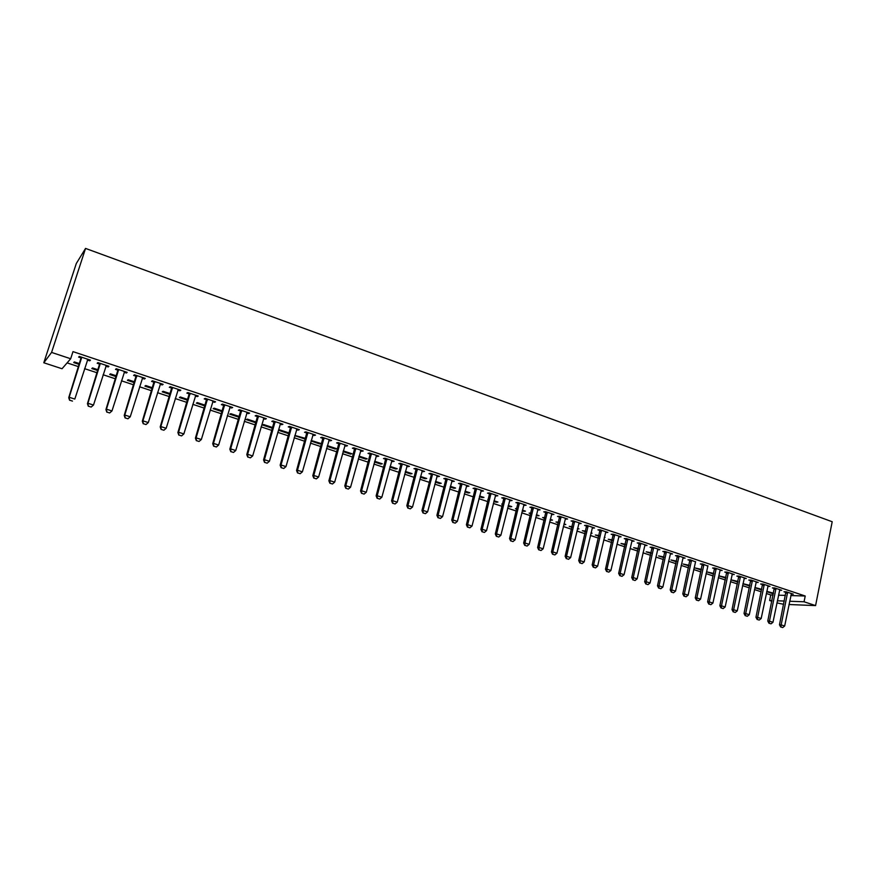 <?xml version="1.0" encoding="UTF-8"?>
<svg xmlns="http://www.w3.org/2000/svg" width="876" height="876" viewBox="0 0 876 876"><rect width="100%" height="100%" fill="white"/><g stroke="black" fill="none" stroke-linecap="round" stroke-linejoin="round"><path stroke-width="1.31" d="M67.102 362.894L78.698 366.715M84.567 368.654L97.258 372.837M103.105 374.764L115.61 378.881M121.446 380.808L133.754 384.871M139.58 386.787L151.701 390.795M157.505 392.7L169.462 396.642M175.244 398.547L187.026 402.434M192.786 404.34L204.393 408.161M210.141 410.067L221.584 413.833M227.311 415.728L238.579 419.44M244.294 421.323L255.409 424.991M261.103 426.864L272.053 430.477M277.736 432.35L288.522 435.909M294.183 437.781L304.815 441.285M310.465 443.147L320.945 446.607M326.573 448.457L336.91 451.874M342.527 453.724L352.71 457.075M358.306 458.925L368.347 462.232M373.921 464.072L383.819 467.335M389.382 469.175L399.149 472.394M404.69 474.223L414.315 477.398M419.834 479.216L429.328 482.347M434.835 484.165L444.187 487.253M449.684 489.06L458.904 492.104M464.389 493.911L473.478 496.911M478.942 498.707L487.91 501.663M493.352 503.459L502.2 506.383M507.62 508.168L516.347 511.047M521.757 512.832L530.352 515.668M535.751 517.442L544.237 520.245M549.613 522.019L557.979 524.779M563.334 526.542L571.59 529.268M576.934 531.031L585.069 533.714M590.402 535.466L598.428 538.116M603.739 539.868L611.656 542.474M616.956 544.226L624.763 546.799M630.041 548.54L637.75 551.081M643.017 552.822L650.616 555.329M655.861 557.059L663.351 559.523M668.585 561.253L675.987 563.695M681.2 565.414L688.492 567.812M693.693 569.531L700.888 571.908M706.078 573.616L713.173 575.959M718.353 577.667L725.35 579.978M730.507 581.675L737.417 583.953M742.552 585.65L749.374 587.895M754.499 589.581L761.222 591.804M766.336 593.49L770.77 594.946L769.632 600.509L771.964 600.597M62.043 368.741L43.8 362.774L76.289 263.523L85.552 248.423L832.2 521.735L815.578 605.601L804.058 601.779L805.208 596.008L72.982 351.626L70.682 358.755L62.043 368.741M783.637 604.298L776.935 602.896M771.833 601.232L769.632 600.509M97.97 370.603L91.816 368.566L92.473 367.92L98.211 369.825M108.46 366.135L108.197 366.956L108.92 366.288L97.86 362.609L97.17 363.288L99.82 364.164M108.197 366.956L105.854 366.168M134.444 382.659L127.403 380.337L128.17 379.735L134.685 381.892M144.671 378.191L144.42 379.001L145.252 378.388L134.444 374.786L133.634 375.421L136.251 376.286M144.42 379.001L142.24 378.279M170.13 394.452L162.235 391.846L163.1 391.287L170.36 393.696M180.106 389.984L179.854 390.795L180.795 390.214L170.218 386.699L169.309 387.28L171.882 388.134M179.854 390.795L177.828 390.116M205.05 405.993L196.344 403.124L197.308 402.61L205.269 405.238M214.773 401.526L214.532 402.325L215.573 401.799L205.225 398.35L204.207 398.898L206.747 399.73M214.532 402.325L212.66 401.701M239.214 417.294L229.742 414.162L230.793 413.68L239.433 416.538M248.707 412.826L248.477 413.614L249.616 413.133L239.476 409.749L238.371 410.253L240.867 411.085M248.477 413.614L246.736 413.045M272.348 427.422L272.129 428.167L272.786 427.926M272.129 428.167L262.45 424.97L263.588 424.531L272.885 427.608M281.93 423.885L281.7 424.674L282.937 424.225L273.005 420.918L271.812 421.378L274.265 422.199M281.7 424.674L280.101 424.137M304.18 437.956L303.972 438.701L305.231 438.307L294.851 435.449M303.972 438.701L294.785 435.657M314.451 434.715L314.232 435.492L315.557 435.087L305.844 431.846L304.552 432.273L306.972 433.072M314.232 435.492L312.776 435.011M335.388 448.282L335.18 449.016L336.515 448.654L327.372 445.632M335.18 449.016L327.164 446.366M346.316 445.326L346.108 446.092L347.509 445.72L337.994 442.555L336.614 442.938L339.001 443.738M346.108 446.092L344.761 445.654M365.971 458.4L365.774 459.123L367.186 458.794L359.072 456.111M365.774 459.123L358.875 456.845M377.523 455.717L377.315 456.484L378.804 456.144L369.486 453.034L368.019 453.385L370.384 454.173M377.315 456.484L376.1 456.078M395.941 468.31L395.755 469.032L397.244 468.737L390.127 466.393M395.755 469.032L389.94 467.105M408.106 465.901L407.909 466.656L409.464 466.35L400.332 463.305L398.799 463.623L401.12 464.4M407.909 466.656L406.803 466.295M402.226 464.762L401.624 464.565M425.342 478.033L425.156 478.745L426.711 478.493L420.568 476.456M425.156 478.745L420.381 477.168M438.077 475.876L437.88 476.632L439.522 476.358L430.565 473.379L428.955 473.653L431.244 474.42M437.88 476.632L436.894 476.303M432.361 474.989L431.2 475.197L421.947 510.544L423.097 510.423L432.361 474.989L431.78 474.595M454.162 487.571L453.976 488.282L455.608 488.052L450.395 486.322M453.976 488.282L450.209 487.034M467.455 485.654L467.269 486.399L468.967 486.158L460.196 483.234L458.509 483.486L460.776 484.242M467.269 486.399L466.393 486.114M482.435 496.922L482.26 497.623L483.957 497.426L479.632 495.991M482.26 497.623L479.446 496.692M496.265 495.247L496.079 495.98L497.842 495.772L489.246 492.914L487.494 493.133L489.728 493.878M496.079 495.98L495.301 495.728M510.171 506.098L510.007 506.799L511.759 506.624L508.288 505.474M510.007 506.799L508.124 506.175M502.693 504.379L501.74 504.061L502.802 503.952M524.505 504.653L524.33 505.386L526.158 505.2L517.727 502.397L515.909 502.583L518.11 503.317M524.33 505.386L523.651 505.156M537.393 515.099L537.229 515.789L539.036 515.646L536.397 514.77M537.229 515.789L536.232 515.471M530.845 513.686L529.115 513.117L531.009 512.997M552.208 513.873L552.033 514.595L553.928 514.442L545.66 511.693L543.777 511.858L545.956 512.58M552.033 514.595L551.464 514.409M564.111 523.936L563.947 524.625L565.808 524.505L563.969 523.892M558.45 522.808L555.975 521.997L558.614 522.118M579.386 522.917L579.211 523.64L581.171 523.519L573.057 520.815L571.108 520.946L573.265 521.658M590.917 533.254L592.088 533.199L591.015 532.838M585.529 531.765L582.354 530.714L585.694 531.075M606.05 531.798L605.885 532.509L607.889 532.411L599.929 529.761L597.936 529.87L600.049 530.571M612.105 540.547L608.24 539.266L612.258 539.868M632.209 540.514L632.045 541.215L634.115 541.149L626.307 538.543L624.249 538.62L626.34 539.32M638.188 549.164L633.655 547.664L638.33 548.496M657.898 549.066L657.734 549.767L659.858 549.712L652.182 547.161L650.08 547.215L652.149 547.905M663.778 557.629L658.61 555.921L663.931 556.961M683.083 557.552L682.952 558.154L685.12 558.121L677.586 555.614L675.44 555.658L677.476 556.337M688.908 565.929L683.127 564.024L689.051 565.272M707.775 566.082L702.53 563.925L700.329 563.936L702.344 564.604M713.579 574.087L707.217 571.984L713.721 573.43M732.04 574.481L734.285 574.492L727.025 572.072L724.78 572.061L726.773 572.729M737.811 582.091L730.902 579.813L737.942 581.445M755.999 582.42L758.211 582.463L751.071 580.087L748.783 580.054L750.754 580.711M761.156 589.121L761.638 589.778M761.025 589.767L754.882 587.741M754.926 587.5L761.737 589.318M779.53 590.227L781.71 590.282L774.702 587.949L772.369 587.895L774.318 588.541M770.77 594.946L773.103 595.023M778.501 595.187L785.443 595.395M790.831 595.56L805.208 596.008M791.148 594.081L793.295 594.147L786.352 591.826L783.998 591.771L785.936 592.417M772.566 592.899L772.435 593.534L773.398 593.567M772.435 593.534L766.708 591.65M766.785 591.311L773.475 593.194M767.814 586.34L770.004 586.383L762.941 584.029L760.631 583.996L762.591 584.642M749.637 585.31L749.779 585.967M749.506 585.956L742.947 583.788M742.968 583.668L749.9 585.398M744.074 578.467L746.297 578.499L739.103 576.101L736.836 576.08L738.818 576.737M725.744 578.105L719.097 575.904L725.886 577.459M719.952 570.298L722.163 570.462L714.838 568.02L712.604 568.02L714.619 568.688M701.304 570.024L695.226 568.02L701.446 569.367M695.489 561.834L690.124 559.786L687.945 559.808L689.97 560.487M676.403 561.801L670.928 559.983L676.546 561.133M670.556 553.282L670.403 553.982L672.549 553.939L664.95 551.409L662.814 551.453L664.873 552.143M651.043 553.413L646.192 551.814L651.197 552.745M645.108 544.806L644.955 545.507L647.046 545.452L639.305 542.868L637.224 542.945L639.305 543.635M625.201 544.872L621.007 543.481L625.355 544.204M619.19 536.178L619.025 536.889L621.073 536.802L613.178 534.174L611.152 534.272L613.266 534.973M604.287 537.514L605.053 537.481L604.352 537.251M598.877 536.178L595.351 535.006L599.042 535.499M592.778 527.385L592.614 528.097L594.596 527.987L586.559 525.304L584.588 525.425L586.723 526.137M577.426 528.962L579.014 528.874L577.558 528.392M572.061 527.308L569.225 526.366L572.214 526.618M565.863 518.417L565.688 519.139L567.615 519.008L559.425 516.271L557.508 516.424L559.676 517.147M550.807 519.545L550.643 520.235L552.493 520.092L550.248 519.359M550.643 520.235L550.084 520.048M544.708 518.264L542.605 517.574L544.883 517.585M538.422 509.285L538.247 510.018L540.109 509.843L531.754 507.062L529.903 507.237L532.104 507.97M538.247 510.018L537.623 509.81M523.848 510.62L523.684 511.321L525.469 511.157L522.414 510.15M523.684 511.321L522.249 510.839M516.84 509.055L515.493 508.606L516.982 508.463M510.456 499.966L510.27 500.711L512.077 500.514L503.558 497.678L501.773 497.875L503.985 498.619M510.27 500.711L509.547 500.47M496.374 501.532L496.199 502.233L497.918 502.047L494.031 500.754M496.199 502.233L493.856 501.455M488.414 499.659L487.855 499.473L488.48 499.408M481.931 490.472L481.745 491.217L483.475 490.987L474.792 488.096L473.073 488.337L475.318 489.082M481.745 491.217L480.913 490.943M468.364 492.268L468.189 492.98L469.854 492.761L465.079 491.184M468.189 492.98L464.904 491.885M452.837 480.793L452.651 481.537L454.315 481.285L445.457 478.329L443.803 478.603L446.081 479.358M452.651 481.537L451.72 481.231M439.818 482.829L439.632 483.541L441.23 483.289L435.547 481.417M439.632 483.541L435.372 482.128M423.174 470.916L422.966 471.671L424.564 471.376L415.531 468.364L413.954 468.66L416.264 469.437M422.966 471.671L421.925 471.321M417.392 469.81L416.779 469.602M410.713 473.193L410.526 473.916L412.048 473.642L405.424 471.452M410.526 473.916L405.238 472.164M392.897 460.831L392.689 461.597L394.211 461.269L384.991 458.203L383.491 458.531L385.823 459.309M392.689 461.597L391.539 461.203M381.027 463.382L380.83 464.105L382.286 463.798L374.676 461.28M380.83 464.105L374.49 462.002M361.996 450.549L361.788 451.315L363.233 450.954L353.816 447.822L352.393 448.194L354.769 448.983M361.788 451.315L360.518 450.888M350.75 453.363L350.553 454.096L351.933 453.757L343.304 450.899M350.553 454.096L343.096 451.633M330.471 440.048L330.252 440.825L331.61 440.431L321.996 437.233L320.66 437.628L323.069 438.438M330.252 440.825L328.85 440.354M319.86 443.147L319.663 443.88L320.955 443.508L311.21 440.486M319.663 443.88L311.057 441.033M298.278 429.328L298.059 430.116L299.329 429.678L289.507 426.415L288.259 426.853L290.701 427.663M298.059 430.116L296.526 429.601M288.138 433.456L289.332 433.051L279.74 429.875L278.546 430.291L288.138 433.456L288.346 432.722M265.406 418.389L265.176 419.177L266.359 418.706L256.329 415.366L255.179 415.848L257.654 416.669M265.176 419.177L263.512 418.618M256.175 422.079L256.044 422.79M255.956 422.823L246.178 419.593L247.284 419.133L256.252 422.101M231.833 407.209L231.593 408.008L232.688 407.493L222.438 404.077L221.376 404.602L223.895 405.446M231.593 408.008L229.786 407.406M222.219 411.676L213.131 408.665L214.138 408.172L222.449 410.921M197.527 395.788L197.286 396.587L198.283 396.04L187.814 392.558L186.851 393.116L189.402 393.97M197.286 396.587L195.337 395.941M187.683 400.255L179.383 397.518L180.292 396.981L187.913 399.5M162.487 384.115L162.235 384.925L163.122 384.334L152.424 380.775L151.57 381.378L154.154 382.243M162.235 384.925L160.133 384.225M152.38 388.594L144.912 386.119L145.734 385.539L152.621 387.827M126.67 372.19L126.407 373.012L127.184 372.366L116.256 368.73L115.501 369.387L118.14 370.263M126.407 373.012L124.14 372.256M116.3 376.669L109.708 374.479L110.409 373.866L116.552 375.892M90.042 360.003L89.779 360.824L90.447 360.135L79.267 356.412L78.632 357.112L81.304 358.01M89.779 360.824L87.348 360.014M79.42 364.471L73.726 362.587L74.329 361.919L79.672 363.693M43.8 362.774L51.575 352.426L70.682 358.755M51.575 352.426L85.552 248.423M777.362 600.794L784.305 601.045M789.681 601.254L804.058 601.779M789.013 604.517L815.578 605.601M780.954 627.019L782.706 627.577L780.954 627.019L781.173 624.895L779.476 624.796L785.903 591.815M791.411 593.512L784.666 626.022L781.173 624.895L787.623 592.253M782.706 627.577L784.666 626.022M779.476 624.796L780.68 626.997M769.237 623.285L771.011 623.843L769.237 623.285L769.446 621.15L767.77 621.051L774.285 587.938M779.804 589.647L772.971 622.278L769.446 621.15L775.983 588.376M771.011 623.843L772.971 622.278M767.77 621.051L768.964 623.263M757.422 619.518L759.196 620.077L757.422 619.518L757.62 617.372L755.955 617.273L762.558 584.029M768.099 585.748L761.178 618.511L757.62 617.372L764.244 584.467M759.196 620.077L761.178 618.511M755.955 617.273L757.149 619.496M745.498 615.708L747.294 616.277L745.498 615.708L745.684 613.55L744.031 613.463L750.721 580.076M756.284 581.817L749.276 614.7L745.684 613.55L752.396 580.525M747.294 616.277L749.276 614.7M744.031 613.463L745.224 615.697M733.464 611.875L735.271 612.455L733.464 611.875L733.639 609.707L732.007 609.619L738.786 576.09M744.37 577.853L737.263 610.857L733.639 609.707L740.439 576.539M735.271 612.455L737.263 610.857M732.007 609.619L733.19 611.853M721.32 607.999L723.149 608.579L721.32 607.999L721.485 605.82L719.864 605.743L726.741 572.072M732.347 573.846L725.142 606.991L721.485 605.82L728.383 572.532M723.149 608.579L725.142 606.991M719.864 605.743L721.047 607.988M709.067 604.09L710.907 604.681L709.067 604.09L709.221 601.9L707.622 601.834L714.586 568.02M720.203 569.805L712.911 603.071L709.221 601.9L716.207 568.48M710.907 604.681L712.911 603.071M707.622 601.834L708.793 604.079M696.694 600.148L698.555 600.739L696.694 600.148L696.847 597.936L695.259 597.881L702.322 563.925M707.961 565.732L700.57 599.129L696.847 597.936L703.932 564.385M698.555 600.739L700.57 599.129M695.259 597.881L696.431 600.137M684.222 596.173L686.094 596.764L684.222 596.173L684.353 593.95L682.787 593.895L689.938 559.786M695.599 561.615L688.109 595.143L684.353 593.95L691.536 560.257M686.094 596.764L688.109 595.143M682.787 593.895L683.959 596.162M671.618 592.154L673.524 592.756L671.618 592.154L671.75 589.92L670.206 589.877L677.444 555.625M683.138 557.465L675.538 591.125L671.75 589.92L679.02 556.096M673.524 592.756L675.538 591.125M670.206 589.877L671.366 592.143M658.905 588.103L660.822 588.716L658.905 588.103L659.026 585.847L657.493 585.814L664.84 551.409M670.545 553.271L662.858 587.073L659.026 585.847L666.395 551.891M660.822 588.716L662.858 587.073M657.493 585.814L658.653 588.092M646.083 584.007L648.01 584.62L646.083 584.007L646.181 581.741L644.67 581.719L652.116 547.161M657.843 549.044L650.047 582.978L646.181 581.741L653.66 547.653M648.01 584.62L650.047 582.978M644.67 581.719L645.831 584.007M633.129 579.879L635.078 580.503L633.129 579.879L633.228 577.602L631.727 577.58L639.272 542.868M645.021 544.773L637.126 578.85L633.228 577.602L640.794 543.372M635.078 580.503L637.126 578.85M631.727 577.58L632.877 579.879M620.055 575.707L622.026 576.342L620.055 575.707L620.142 573.419L618.664 573.408L626.318 538.543M632.078 540.47L624.073 574.678L620.142 573.419L627.818 539.047M622.026 576.342L624.073 574.678M618.664 573.408L619.814 575.707M606.86 571.502L608.842 572.137L606.86 571.502L606.926 569.192L605.48 569.192L613.233 534.185M619.014 536.112L610.9 570.462L606.926 569.192L614.711 534.688M608.842 572.137L610.9 570.462M605.48 569.192L606.619 571.502M593.534 567.254L595.538 567.889L593.534 567.254L593.6 564.932L592.165 564.932L600.027 529.794M605.831 531.721L597.607 566.214L593.6 564.932L601.483 530.276M595.538 567.889L597.607 566.214M592.165 564.932L593.293 567.254M580.087 562.961L582.113 563.607L580.087 562.961L580.131 560.629L578.718 560.64L586.69 525.359M592.515 527.297L584.183 561.921L580.131 560.629L588.135 525.83M582.113 563.607L584.183 561.921M578.718 560.64L579.846 562.972M566.509 558.636L568.557 559.293L566.509 558.636L566.542 556.282L565.151 556.304L573.232 520.87M579.08 522.819L570.637 557.585L566.542 556.282L574.656 521.34M568.557 559.293L570.637 557.585M565.151 556.304L566.279 558.636M552.8 554.267L554.858 554.924L552.8 554.267L552.822 551.891L551.453 551.924L559.644 516.347M565.513 518.307L556.95 553.216L552.822 551.891L561.045 516.818M554.858 554.924L556.95 553.216M551.453 551.924L552.57 554.267M538.959 549.854L541.039 550.511L538.959 549.854L538.97 547.467L537.623 547.511L545.923 511.781M551.814 513.741L543.142 548.803L538.97 547.467L547.303 512.241M541.039 550.511L543.142 548.803M537.623 547.511L538.729 549.854M524.976 545.398L527.089 546.066L524.976 545.398L524.976 542.989L523.651 543.043L532.071 507.171M537.984 509.142L529.192 544.335L524.976 542.989L533.429 507.62M527.089 546.066L529.192 544.335M523.651 543.043L524.757 545.398M510.861 540.897L512.997 541.576L510.861 540.897L510.85 538.477L509.547 538.543L518.077 502.506M524.012 504.488L515.099 539.835L510.85 538.477L519.413 502.955M512.997 541.576L515.099 539.835M509.547 538.543L510.653 540.897M496.615 536.353L498.762 537.032L496.615 536.353L496.582 533.911L495.312 533.988L503.963 497.809M509.92 499.791L500.875 535.291L496.582 533.911L505.266 498.247M498.762 537.032L500.875 535.291M495.312 533.988L496.396 536.364M482.216 531.754L484.384 532.455L482.216 531.754L482.183 529.312L480.924 529.389L489.695 493.057M495.674 495.05L486.519 530.692L482.183 529.312L490.987 493.495M484.384 532.455L486.519 530.692M480.924 529.389L482.008 531.776M467.685 527.122L469.875 527.823L467.685 527.122L467.631 524.658L466.404 524.746L475.296 488.271M481.296 490.264L472.011 526.06L467.631 524.658L476.555 488.688M469.875 527.823L472.011 526.06M466.404 524.746L467.477 527.133M453.001 522.446L455.213 523.147L453.001 522.446L452.936 519.961L451.731 520.059L460.754 483.421M466.766 485.424L457.36 521.373L452.936 519.961L461.98 483.837M455.213 523.147L457.36 521.373M451.731 520.059L452.804 522.457M438.175 517.716L440.409 518.428L438.175 517.716L438.088 515.219L436.916 515.329L446.059 478.537M452.104 480.541L442.555 516.643L438.088 515.219L447.264 478.931M440.409 518.428L442.555 516.643M436.916 515.329L437.978 517.727M431.2 475.197L431.222 473.587M431.244 474.989L432.405 474.792L432.405 473.982M425.451 513.654L422.998 512.953L425.451 513.654L427.608 511.869L437.288 475.613M423.196 512.942L423.097 510.423L427.608 511.869M421.947 510.544L422.998 512.953M408.063 508.113L410.34 508.836L408.063 508.113L407.953 505.583L406.825 505.715L416.231 468.605M422.32 470.631L412.508 507.04L407.953 505.583L417.392 468.988M410.34 508.836L412.508 507.04M406.825 505.715L407.877 508.135M392.787 503.24L395.087 503.974L392.787 503.24L392.656 500.689L391.561 500.831L401.099 463.557M407.209 465.594L397.255 502.156L392.656 500.689L402.226 463.941M395.087 503.974L397.255 502.156M391.561 500.831L392.601 503.262M377.337 498.313L379.669 499.057L377.337 498.313L377.195 495.75L376.132 495.904L385.801 458.476M391.933 460.513L381.848 497.24L377.195 495.75L386.907 458.838M379.669 499.057L381.848 497.24M376.132 495.904L377.162 498.345M361.744 493.341L364.098 494.097L361.744 493.341L361.58 490.757L360.54 490.921L370.351 453.33M376.516 455.378L366.288 492.257L361.58 490.757L371.424 453.68M364.098 494.097L366.288 492.257M360.54 490.921L361.569 493.374M345.987 488.315L348.352 489.071L345.987 488.315L345.801 485.709L344.794 485.895L354.747 448.129M360.934 450.187L350.553 487.231L345.801 485.709L355.787 448.479M348.352 489.071L350.553 487.231M344.794 485.895L345.812 488.348M330.055 483.234L332.453 484.001L330.055 483.234L329.869 480.617L328.883 480.815L338.979 442.884M345.188 444.942L334.665 482.15L329.869 480.617L339.998 443.223M332.453 484.001L334.665 482.15M328.883 480.815L329.891 483.267M313.969 478.11L316.389 478.876L313.969 478.11L313.761 475.471L312.809 475.668L323.047 437.573M329.277 439.653L318.612 477.015L313.761 475.471L324.032 437.901M316.389 478.876L318.612 477.015M312.809 475.668L313.805 478.143M297.709 472.92L300.161 473.708L297.709 472.92L297.479 470.259L296.559 470.478L306.95 432.218M313.203 434.299L302.384 471.825L297.479 470.259L307.903 432.536M300.161 473.708L302.384 471.825M296.559 470.478L297.555 472.963M281.273 467.685L283.758 468.474L281.273 467.685L281.032 465.003L280.145 465.233L290.679 426.798M296.953 428.89L285.981 466.59L281.032 465.003L291.599 427.105M283.758 468.474L285.981 466.59M280.145 465.233L281.13 467.718M264.672 462.386L267.169 463.185L264.672 462.386L264.41 459.692L263.556 459.933L274.243 421.334M280.539 423.426L269.414 461.291L264.41 459.692L275.13 421.63M267.169 463.185L269.414 461.291M263.556 459.933L264.53 462.429M247.886 457.042L250.416 457.841L247.886 457.042L247.612 454.315L246.791 454.578L257.632 415.793M263.961 417.907L252.671 455.936L247.612 454.315L258.486 416.078M250.416 457.841L252.671 455.936M246.791 454.578L247.755 457.075M230.925 451.633L233.487 452.443L230.925 451.633L230.629 448.884L229.84 449.158L240.845 410.209M247.185 412.322L235.743 450.527L230.629 448.884L241.666 410.483M233.487 452.443L235.743 450.527M229.84 449.158L230.793 451.677M213.777 446.158L216.361 446.99L213.777 446.158L213.459 443.398L212.715 443.683L223.873 404.559M230.246 406.683L218.628 445.052L213.459 443.398L224.661 404.821M216.361 446.99L218.628 445.052M212.715 443.683L213.656 446.212M196.454 440.639L199.06 441.471L196.454 440.639L196.114 437.858L195.403 438.153L206.725 398.854M213.12 400.978L201.338 439.522L196.114 437.858L207.47 399.095M199.06 441.471L201.338 439.522M195.403 438.153L196.334 440.683M178.923 435.043L181.573 435.887L178.923 435.043L178.573 432.24L177.894 432.558L189.391 393.072M195.808 395.218L183.851 433.938L178.573 432.24L190.092 393.313M181.573 435.887L183.851 433.938M177.894 432.558L178.814 435.098M161.217 429.404L163.889 430.247L161.217 429.404L160.834 426.579L160.198 426.908L171.86 387.247M178.299 389.382L166.177 428.287L160.834 426.579L172.528 387.466M163.889 430.247L166.177 428.287M160.198 426.908L161.107 429.459M143.303 423.688L146.007 424.553L143.303 423.688L142.908 420.841L142.306 421.192L154.143 381.345M160.615 383.491L148.307 422.571L142.908 420.841L154.778 381.553M146.007 424.553L148.307 422.571M142.306 421.192L143.204 423.743M125.202 417.918L127.929 418.783L125.202 417.918L124.775 415.049L124.217 415.41L136.229 375.377M142.722 377.545L130.239 416.79L124.775 415.049L136.82 375.574M127.929 418.783L130.239 416.79M124.217 415.41L125.104 417.972M106.894 412.081L109.653 412.957L106.894 412.081L106.445 409.191L105.93 409.563L118.118 369.344M124.633 371.523L111.975 410.954L106.445 409.191L118.676 369.53M109.653 412.957L111.975 410.954M105.93 409.563L106.806 412.136M88.377 406.179L91.17 407.066L88.377 406.179L87.918 403.267L87.436 403.661L99.809 363.255M106.346 365.434L93.491 405.051L87.918 403.267L100.324 363.42M91.17 407.066L93.491 405.051M87.436 403.661L88.301 406.234M69.653 400.201L72.478 401.099L69.653 400.201L69.171 397.266L68.733 397.682L81.293 357.09M87.863 359.269L74.81 399.073L69.171 397.266L81.764 357.244M68.733 397.682L69.587 400.266M787.644 592.691L785.947 592.647M787.612 593.151L785.914 593.096M776.005 588.825L774.329 588.782M775.972 589.274L774.285 589.23M764.266 584.916L762.602 584.883M764.233 585.365L762.558 585.332M752.418 580.974L750.765 580.941M752.385 581.434L750.732 581.401M740.461 576.988L738.829 576.977M740.428 577.448L738.786 577.437M728.405 572.981L726.784 572.97M728.361 573.441L726.741 573.43M716.229 568.929L714.63 568.929M716.196 569.389L714.586 569.389M703.954 564.845L702.355 564.845M703.91 565.305L702.322 565.316M691.558 560.717L689.981 560.728M691.514 561.188L689.938 561.198M679.042 556.556L677.487 556.578M679.01 557.026L677.455 557.048M666.417 552.351L664.884 552.384M666.384 552.822L664.84 552.855M653.682 548.113L652.16 548.157M653.638 548.584L652.116 548.628M640.816 543.832L639.316 543.886M640.772 544.314L639.272 544.357M627.84 539.517L626.351 539.572M627.796 539.988L626.307 540.043M614.733 535.148L613.277 535.214M614.689 535.63L613.222 535.696M601.505 530.746L600.06 530.823M601.462 531.228L600.016 531.305M588.146 526.312L586.734 526.388M588.103 526.794L586.679 526.87M574.667 521.822L573.265 521.921M574.623 522.304L573.222 522.403M561.056 517.289L559.676 517.398M561.012 517.782L559.633 517.88M547.314 512.723L545.956 512.832M547.27 513.205L545.912 513.325M533.44 508.102L532.104 508.222M533.396 508.595L532.06 508.715M519.435 503.437L518.121 503.58M519.38 503.93L518.066 504.072M505.288 498.729L503.996 498.882M505.233 499.232L503.941 499.375M490.998 493.976L489.739 494.13M490.943 494.48L489.684 494.633M476.577 489.18L475.329 489.345M476.522 489.684L475.274 489.848M462.002 484.329L460.787 484.505M461.948 484.833L460.732 485.008M447.286 479.435L446.092 479.621M447.231 479.938L446.037 480.125M432.415 474.485L431.255 474.683M417.403 469.492L416.264 469.7M417.348 469.996L416.209 470.215M402.237 464.444L401.131 464.663M402.183 464.959L401.066 465.178M386.918 459.342L385.834 459.582M386.863 459.856L385.779 460.097M371.446 454.195L370.384 454.447M371.38 454.71L370.329 454.962M355.809 448.994L354.78 449.246M355.744 449.508L354.714 449.771M340.008 443.727L339.012 444.012M339.943 444.252L338.946 444.526M324.043 438.416L323.08 438.712M323.978 438.942L323.014 439.237M307.914 433.051L306.983 433.357M307.848 433.576L306.918 433.883M291.62 427.63L290.712 427.948M291.544 428.156L290.646 428.474M275.141 422.144L274.276 422.473M275.075 422.681L274.21 423.009M258.497 416.604L257.664 416.954M258.431 417.14L257.588 417.491M241.677 411.008L240.867 411.37M241.601 411.545L240.801 411.906M224.672 405.347L223.906 405.719M224.595 405.895L223.829 406.267M207.481 399.631L206.747 400.014M207.404 400.179L206.67 400.562M190.103 393.85L189.413 394.255M190.037 394.397L189.336 394.802M172.539 388.002L171.882 388.429M172.463 388.55L171.805 388.966M154.789 382.1L154.165 382.527M154.713 382.648L154.088 383.086M136.831 376.122L136.251 376.57M136.755 376.68L136.174 377.129M118.687 370.077L118.14 370.548M447.253 479.84L446.059 480.037M417.403 469.689L416.264 469.897M402.237 464.532L401.131 464.762"/></g></svg>
